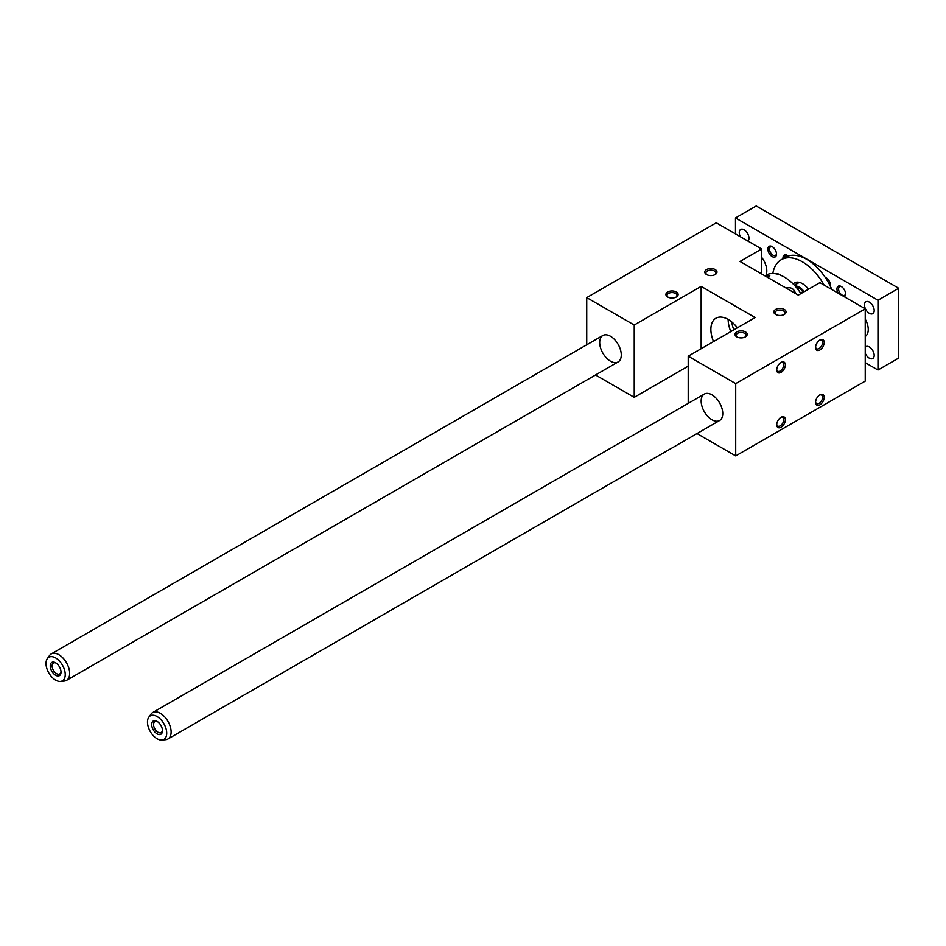 <?xml version="1.0" encoding="UTF-8"?>
<svg xmlns="http://www.w3.org/2000/svg" width="946" height="946" viewBox="0 0 946 946"><rect width="100%" height="100%" fill="white"/><g stroke="black" fill="none" stroke-linecap="round" stroke-linejoin="round"><path stroke-width="1.42" d="M798.306 295.105L819.898 282.641L865.235 308.822L735.704 383.603L688.203 356.181L755.133 317.537L701.152 286.378L634.234 325.022L586.733 297.6L716.264 222.807L761.613 248.987L740.02 261.451L798.306 295.105M780.604 417.529A4.955 2.862 -60 0 1 782.697 417.482A4.955 2.862 -60 0 1 783.714 419.752A4.955 2.862 -60 0 1 780.214 425.818A4.955 2.862 -60 0 1 777.742 426.055A4.955 2.862 -60 0 1 776.737 424.222M785.357 419.752A6.102 3.524 120 0 0 781.041 417.257A6.102 3.524 120 0 0 776.725 424.742A6.102 3.524 120 0 0 781.041 427.225A6.102 3.524 120 0 0 785.357 419.752M761.613 257.288A15.266 8.81 60 0 1 765.976 275.203A36.634 21.155 60 0 1 800.907 293.603M786.055 288.033C790.891 286.863 794.061 288.696 795.562 293.52M765.397 276.102L769.808 275.783L768.353 277.805M696.989 433.552L735.704 455.901L865.235 381.108L865.235 308.822M711.948 394.825A15.266 8.81 60 0 1 721.928 408.27A15.266 8.81 60 0 1 719.587 420.509A15.266 8.81 60 0 1 704.321 411.699A15.266 8.81 60 0 1 704.321 394.068A15.266 8.81 60 0 1 711.948 394.825M713.532 341.553A24.43 14.107 60 0 1 715.933 318.199A24.43 14.107 60 0 1 728.148 319.417A24.43 14.107 60 0 1 737.36 327.801M730.809 331.585A24.43 14.107 60 0 1 728.148 319.417M676.331 296.973L676.331 296.973A6.102 3.524 0 0 0 676.331 291.983A6.102 3.524 0 0 0 667.699 291.983A6.102 3.524 0 0 0 667.687 296.973A6.102 3.524 0 0 0 676.331 296.973M668.148 297.21A4.955 2.862 180 0 1 667.06 295.424A4.955 2.862 180 0 1 672.015 292.574A4.955 2.862 180 0 1 676.958 295.424A4.955 2.862 180 0 1 675.882 297.21M715.188 274.541L715.188 274.541A6.102 3.524 0 0 0 715.188 269.551A6.102 3.524 0 0 0 706.556 269.551A6.102 3.524 0 0 0 706.556 274.541A6.102 3.524 0 0 0 715.188 274.541M707.005 274.778A4.955 2.862 180 0 1 705.917 272.992A4.955 2.862 180 0 1 710.872 270.13A4.955 2.862 180 0 1 715.826 272.992A4.955 2.862 180 0 1 714.738 274.778M744.963 337.095A4.955 2.862 0 0 0 746.051 335.31A4.955 2.862 0 0 0 742.988 332.673A4.955 2.862 0 0 0 737.596 333.288A4.955 2.862 0 0 0 736.154 335.31A4.955 2.862 0 0 0 737.23 337.095M736.78 331.88A6.102 3.524 180 0 1 745.413 331.88A6.102 3.524 180 0 1 745.413 336.859A6.102 3.524 180 0 1 736.78 336.859A6.102 3.524 180 0 1 736.78 331.88M783.82 314.663A4.955 2.862 0 0 0 784.908 312.878A4.955 2.862 0 0 0 781.857 310.241A4.955 2.862 0 0 0 776.453 310.856A4.955 2.862 0 0 0 775.011 312.878A4.955 2.862 0 0 0 776.087 314.663M775.637 309.437A6.102 3.524 180 0 1 784.281 309.437A6.102 3.524 180 0 1 784.281 314.427A6.102 3.524 180 0 1 775.637 314.427A6.102 3.524 180 0 1 775.637 309.437M688.203 366.149L634.234 397.32L595.519 374.971M761.613 273.914L761.613 248.987M586.733 344.782L586.733 297.6M610.477 336.244A15.266 8.81 -120 0 0 602.85 335.487A15.266 8.81 -120 0 0 602.85 353.106A15.266 8.81 -120 0 0 618.116 361.928A15.266 8.81 -120 0 0 620.458 349.689A15.266 8.81 -120 0 0 610.477 336.244M634.234 397.32L634.234 325.022M701.152 348.707L701.152 286.378M688.203 403.374L688.203 356.181M735.704 455.901L735.704 383.603M824.214 397.32A6.102 3.524 120 0 0 819.898 394.825A6.102 3.524 120 0 0 815.582 402.298A6.102 3.524 120 0 0 819.898 404.793A6.102 3.524 120 0 0 824.214 397.32M785.357 364.908A6.102 3.524 -60 0 1 781.041 372.381A6.102 3.524 -60 0 1 776.725 369.898A6.102 3.524 -60 0 1 781.041 362.413A6.102 3.524 -60 0 1 785.357 364.908M824.214 342.476A6.102 3.524 -60 0 1 819.898 349.949A6.102 3.524 -60 0 1 815.582 347.454A6.102 3.524 -60 0 1 819.898 339.981A6.102 3.524 -60 0 1 824.214 342.476M731.802 321.971A21.947 12.676 -120 0 0 733.836 329.835M819.473 395.097A4.955 2.862 -60 0 1 821.554 395.05A4.955 2.862 -60 0 1 822.582 397.32A4.955 2.862 -60 0 1 819.082 403.374A4.955 2.862 -60 0 1 816.611 403.623A4.955 2.862 -60 0 1 815.606 401.79M776.737 369.378A4.955 2.862 120 0 0 777.742 371.21A4.955 2.862 120 0 0 781.562 369.886A4.955 2.862 120 0 0 783.714 364.908A4.955 2.862 120 0 0 782.697 362.637A4.955 2.862 120 0 0 780.604 362.685M815.606 346.945A4.955 2.862 120 0 0 816.611 348.778A4.955 2.862 120 0 0 820.418 347.454A4.955 2.862 120 0 0 822.582 342.476A4.955 2.862 120 0 0 821.554 340.205A4.955 2.862 120 0 0 819.473 340.253M735.48 233.899L735.48 217.947L877.971 300.213L877.971 370.016L865.235 362.661M865.235 353.201A6.87 3.961 -120 0 0 872.768 358.522A6.87 3.961 -120 0 0 872.768 350.588A6.87 3.961 -120 0 0 865.909 346.614A6.87 3.961 -120 0 0 865.235 347.194M747.919 241.088A6.87 3.961 -120 0 0 748.972 238.203A6.87 3.961 -120 0 0 745.98 231.285A6.87 3.961 -120 0 0 740.683 229.452A6.87 3.961 -120 0 0 740.316 236.689M864.478 304.884A6.87 3.961 60 0 1 865.909 301.75A6.87 3.961 60 0 1 872.768 305.712A6.87 3.961 60 0 1 872.768 313.646A6.87 3.961 60 0 1 867.482 311.802A6.87 3.961 60 0 1 864.478 304.884M844.352 296.76A6.102 3.524 -120 0 0 845.594 293.981A6.102 3.524 -120 0 0 841.278 286.508A6.102 3.524 -120 0 0 837.293 287.265A6.102 3.524 -120 0 0 838.191 293.201M767.868 249.105A6.102 3.524 60 0 1 772.184 246.622A6.102 3.524 60 0 1 776.5 254.096A6.102 3.524 60 0 1 772.184 256.591A6.102 3.524 60 0 1 767.868 249.105M865.235 319.109A15.266 8.81 60 0 1 865.235 336.409M783.04 258.66A6.102 3.524 60 0 1 787.297 255.349A6.102 3.524 60 0 1 788.243 256.011A42.44 24.501 -120 0 0 785.511 257.229L781.195 259.724A42.44 24.501 -120 0 0 772.835 273.5M831.853 289.547A42.44 24.501 -120 0 0 830.375 286.295A6.102 3.524 -120 0 0 830.482 285.254A6.102 3.524 -120 0 0 826.154 277.781A6.102 3.524 -120 0 0 825.208 277.355A42.44 24.501 -120 0 0 788.243 256.011M735.48 217.947L756.209 205.98L898.7 288.246L898.7 358.049L877.971 370.016M898.7 288.246L877.971 300.213M797.005 282.133A15.727 9.082 -120 0 0 796.035 284.297M780.485 275.168A10.69 6.173 -120 0 0 775.011 273.666M56.121 663.122A6.315 3.642 -120 0 0 53.414 663.04A6.315 3.642 -120 0 0 52.101 665.925A6.315 3.642 -120 0 0 56.571 673.658A6.315 3.642 -120 0 0 59.716 673.966A6.315 3.642 -120 0 0 61.005 671.577M50.233 665.925A7.627 4.411 60 0 1 55.637 662.815A7.627 4.411 60 0 1 61.029 672.157A7.627 4.411 60 0 1 55.637 675.278A7.627 4.411 60 0 1 50.233 665.925M830.375 286.295A42.44 24.501 -120 0 0 825.208 277.355M824.108 285.077A42.44 24.501 -120 0 0 781.195 259.724M793.174 283.989A15.727 9.082 60 0 1 794.545 282.854A15.727 9.082 60 0 1 802.409 283.634A15.727 9.082 60 0 1 808.487 289.228M830.15 285.834A4.955 2.862 -120 0 0 830.387 285.148A4.955 2.862 -120 0 0 830.458 284.746M826.591 278.053A4.955 2.862 -120 0 0 825.491 277.781M841.704 286.78A4.955 2.862 -120 0 0 839.61 286.733A4.955 2.862 -120 0 0 838.854 290.694A4.955 2.862 -120 0 0 842.094 295.057A4.955 2.862 -120 0 0 844.565 295.306A4.955 2.862 -120 0 0 845.57 293.473M772.622 246.894A4.955 2.862 -120 0 0 770.529 246.847A4.955 2.862 -120 0 0 769.5 249.105A4.955 2.862 -120 0 0 773 255.172A4.955 2.862 -120 0 0 775.484 255.42A4.955 2.862 -120 0 0 776.477 253.587M787.734 255.621A4.955 2.862 -120 0 0 785.641 255.574A4.955 2.862 -120 0 0 784.612 257.75M795.338 286.283L803.828 291.191L800.553 293.071M794.912 285.81A13.741 7.935 60 0 1 803.828 291.191M60.449 681.427L64.281 681.085A15.266 8.81 -120 0 0 66.504 680.399A15.266 8.81 -120 0 0 66.504 662.768A15.266 8.81 -120 0 0 51.238 653.946A15.266 8.81 -120 0 0 49.535 655.531L47.312 658.676A13.599 7.852 -120 0 0 47.3 669.78A13.599 7.852 -120 0 0 55.637 680.15A13.599 7.852 -120 0 0 60.449 681.427A13.599 7.852 -120 0 0 62.436 665.121A13.599 7.852 -120 0 0 47.312 658.676M157.592 721.703A6.315 3.642 -120 0 0 154.884 721.621A6.315 3.642 -120 0 0 153.571 724.506A6.315 3.642 -120 0 0 158.041 732.239A6.315 3.642 -120 0 0 161.187 732.547A6.315 3.642 -120 0 0 162.476 730.158M151.703 724.506A7.627 4.411 60 0 1 157.107 721.396A7.627 4.411 60 0 1 162.499 730.738A7.627 4.411 60 0 1 157.107 733.86A7.627 4.411 60 0 1 151.703 724.506M161.92 740.02L165.751 739.666A15.266 8.81 -120 0 0 167.974 738.98A15.266 8.81 -120 0 0 167.974 721.349A15.266 8.81 -120 0 0 152.708 712.539A15.266 8.81 -120 0 0 151.005 714.112L148.782 717.257A13.599 7.852 -120 0 0 148.77 728.361A13.599 7.852 -120 0 0 157.107 738.731A13.599 7.852 -120 0 0 161.92 740.02A13.599 7.852 -120 0 0 163.906 723.702A13.599 7.852 -120 0 0 148.782 717.257M764.912 275.818L765.953 275.215M794.392 285.243L799.37 282.369M602.85 335.487L51.238 653.946M618.116 361.928L66.504 680.399M704.321 394.068L152.708 712.539M719.587 420.509L167.974 738.98"/></g></svg>

